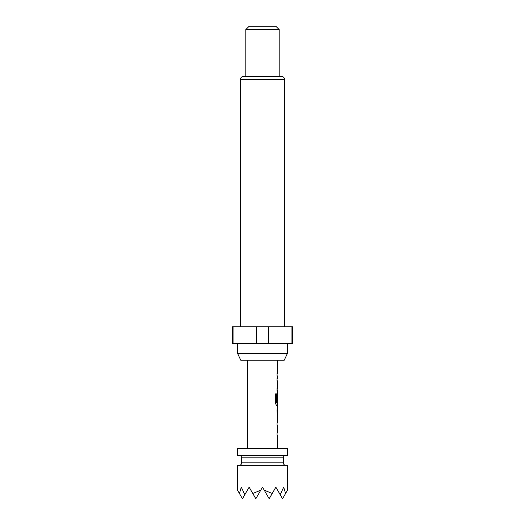 <?xml version="1.0" encoding="UTF-8"?>
<svg xmlns="http://www.w3.org/2000/svg" width="525" height="525" viewBox="0 0 525 525"><rect width="100%" height="100%" fill="white"/><g stroke="black" fill="none" stroke-linecap="round" stroke-linejoin="round"><path stroke-width="0.79" d="M277.528 420.367L277.528 422.953L277.062 422.953L277.062 425.23L277.528 425.23L277.528 432.902L277.062 432.902L277.062 435.186L277.528 435.186L277.528 448.658M277.062 432.902L277.062 435.186M277.358 408.233L277.358 410.419M277.358 418.09L277.358 420.282M277.403 393.35L277.358 395.358M277.358 403.029L277.358 405.556L276.485 405.556L277.528 405.556L277.062 410.268L277.443 420.367M277.469 395.358L277.062 401.986L277.456 401.986L277.528 395.358L277.528 403.029L276.59 403.029L276.537 393.855L275.566 393.855L275.566 403.43L276.485 405.556M277.528 360.17L277.528 373.649L277.062 373.649L277.062 375.926L277.528 375.926L277.528 378.512L277.062 378.512L277.062 380.789L277.528 380.789L277.528 388.461L277.062 388.461L277.528 393.323L277.062 395.45L277.062 401.986M277.062 388.461L277.062 390.744M277.062 373.649L277.062 375.926M239.42 493.474L242.465 498.75L244.794 494.721L241.316 487.18L239.42 493.474L237.517 490.179L237.457 465.36L287.543 465.36L287.483 490.179L285.58 493.474L283.684 487.18L280.206 494.721L282.535 498.75L285.58 493.474M244.794 494.721L249.145 487.18L252.774 493.474L260.767 490.179L262.5 487.18L264.233 490.179L272.226 493.474L275.855 487.18L280.206 494.721M285.876 465.36A2.507 2.507 0 0 1 283.369 462.853L241.631 462.853A2.507 2.507 0 0 1 239.124 465.36M283.369 462.853L283.369 457.846L241.631 457.846L241.631 462.853M283.369 457.846A2.507 2.507 0 0 1 285.876 455.339M241.631 457.846A2.507 2.507 0 0 0 239.124 455.339M287.543 448.658L237.457 448.658L237.457 455.339L287.543 455.339L287.543 448.658M247.472 360.17L247.472 448.658M277.062 422.953L277.062 425.23M277.062 378.512L277.062 380.789M277.528 410.419L277.469 418.09L277.528 410.419M284.261 360.17L240.739 360.17L237.622 353.496L287.378 353.496L284.261 360.17M237.622 343.475L237.622 353.496M287.378 343.475L287.378 353.496M284.622 326.78L284.622 79.675A3.34 3.34 0 0 0 281.282 76.342L243.718 76.342A3.34 3.34 0 0 0 240.378 79.675L240.378 326.78M245.805 29.59L249.145 26.25L275.855 26.25L279.195 29.59L245.805 29.59L245.805 76.342M279.195 29.59L279.195 76.342M291.952 326.78L292.556 326.78L292.556 343.475L291.952 343.475L291.952 326.78L232.444 326.78L232.444 343.475L256.535 343.475L256.535 326.78M268.465 326.78L268.465 343.475L256.535 343.475M233.048 326.78L233.048 343.475M268.465 343.475L291.952 343.475M264.233 490.179L269.181 498.75L272.226 493.474M252.774 493.474L255.819 498.75L260.767 490.179M276.38 402.878L276.38 393.855L275.566 393.855M277.292 417.939L277.456 410.57M284.622 79.675L240.378 79.675"/></g></svg>
